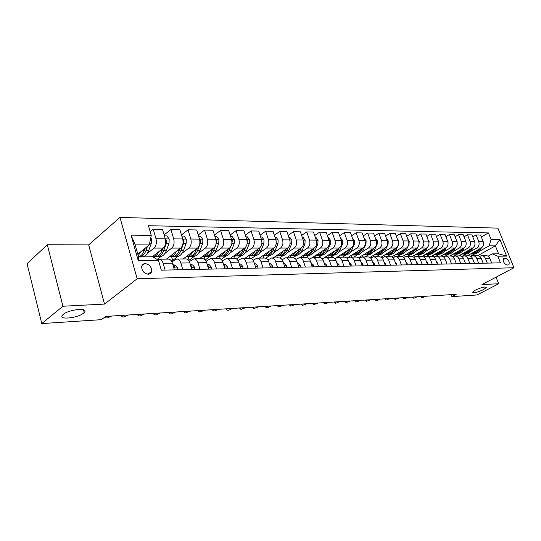 <?xml version="1.0" encoding="UTF-8"?>
<svg xmlns="http://www.w3.org/2000/svg" width="541" height="541" viewBox="0 0 541 541"><rect width="100%" height="100%" fill="white"/><g stroke="black" fill="none" stroke-linecap="round" stroke-linejoin="round"><path stroke-width="0.81" d="M83.436 313.205C77.424 318.338 57.346 320.13 62.668 314.95L63.283 314.389C69.322 309.148 89.475 307.444 84.186 312.515L83.436 313.205M483.478 289.645C477.243 292.458 473.598 293.31 472.543 292.208L475.289 290.132C481.537 287.305 485.203 286.439 486.278 287.528L483.478 289.645M148.22 274.226C150.04 274.104 151.182 273.171 151.642 271.426C151.696 267.031 149.553 264.421 145.191 263.589C143.297 263.697 142.134 264.684 141.695 266.537C141.756 270.906 143.933 273.469 148.22 274.226M47.31 244.755L62.932 306.233L104.528 304.083L88.677 244.87L47.31 244.755L27.05 263.636L41.785 323.579L101.451 319.657L105.711 316.424L456.198 294.324L451.897 296.61L477.101 294.953L498.674 283.727L496.063 277.161M88.677 244.87L119.96 217.421L497.909 228.14L513.95 267.734L137.171 278.757L119.96 217.421M505.639 258.287L503.617 258.503C502.799 261.337 503.901 263.521 506.924 265.063L508.919 264.84C509.75 262.033 508.655 259.849 505.639 258.287L503.13 259.639M491.072 239.447L499.958 239.555L506.647 256.096L497.794 256.204L492.31 253.885L498.579 253.83L495.38 245.878L489.098 245.857L491.072 239.447L488.449 232.921L148.45 225.719L151.25 235.382L149.296 244.897L135.176 244.857L138.591 256.934L152.724 256.813L158.452 260.282L138.226 260.519L131.05 235.146L151.25 235.382M158.452 260.282L161.313 270.169L500.459 262.838L497.794 256.204M62.932 306.233L41.785 323.579M104.528 304.083L137.171 278.757M513.95 267.734L481.977 284.593L498.674 283.727M451.153 294.642L451.897 296.61M477.683 255.71L495.38 245.878L499.958 239.555M492.31 253.885L488.09 256.204M182.831 269.709L180.856 263.041C179.977 260.404 178.631 259.058 176.806 259.017L175.149 259.66L172.018 262.047M199.967 269.337L197.992 262.784C197.107 260.194 195.754 258.875 193.921 258.828L189.35 261.634M216.528 268.978L214.554 262.534C213.668 259.984 212.309 258.686 210.476 258.645L206.101 261.249M232.549 268.634L230.567 262.297C229.688 259.788 228.329 258.51 226.49 258.47L222.297 260.89M248.055 268.295L246.074 262.06C245.188 259.592 243.829 258.341 241.983 258.3L237.972 260.552M263.061 267.971L261.087 261.837C260.201 259.41 258.841 258.172 256.995 258.138L253.147 260.235M277.607 267.653L275.626 261.621C274.747 259.227 273.381 258.016 271.535 257.976L267.842 259.937M291.7 267.349L289.726 261.411C288.847 259.051 287.481 257.861 285.634 257.82L282.084 259.653M305.367 267.058L303.393 261.202C302.514 258.882 301.154 257.705 299.308 257.672L295.893 259.389M318.622 266.767L316.654 261.005C315.782 258.72 314.422 257.563 312.576 257.523L309.29 259.132M331.491 266.49L329.53 260.809C328.658 258.564 327.298 257.421 325.459 257.381L322.287 258.896M343.988 266.219L342.027 260.627C341.161 258.409 339.802 257.279 337.963 257.245L334.906 258.666M356.127 265.956L354.172 260.444C353.307 258.253 351.954 257.144 350.122 257.11L347.166 258.449M367.921 265.705L365.98 260.262C365.107 258.111 363.762 257.016 361.929 256.982L359.082 258.246M379.39 265.455L377.449 260.093C376.59 257.969 375.244 256.887 373.418 256.86L370.659 258.043M390.541 265.212L388.614 259.923C387.755 257.827 386.409 256.765 384.59 256.732L381.939 257.847M401.395 264.982L399.474 259.761C398.616 257.692 397.277 256.644 395.464 256.617L392.881 257.678M411.958 264.752L410.044 259.606C409.192 257.563 407.86 256.529 406.048 256.502L403.545 257.502M422.244 264.529L420.337 259.45C419.485 257.435 418.159 256.414 416.354 256.387L413.933 257.333M432.259 264.312L430.359 259.301C429.513 257.313 428.195 256.306 426.396 256.272L424.049 257.178M442.024 264.103L440.131 259.153C439.285 257.191 437.973 256.197 436.181 256.17L433.902 257.022M451.532 263.893L449.652 259.011C448.814 257.07 447.502 256.089 445.716 256.062L443.505 256.874M460.81 263.697L458.937 258.869C458.105 256.955 456.793 255.988 455.022 255.961L452.871 256.732M469.858 263.501L467.992 258.733C467.16 256.847 465.862 255.886 464.09 255.859L462 256.59M478.684 263.305L476.831 258.598C475.999 256.738 474.707 255.792 472.942 255.765L470.913 256.461M487.299 263.122L485.453 258.47C484.628 256.63 483.336 255.697 481.585 255.67L479.603 256.333M470.535 256.231L474.599 253.959M479.319 251.322L489.098 245.857M467.282 255.825L481.199 248.021C483.329 246.507 483.979 244.363 483.154 241.604L480.543 235.051L476.121 234.977L472.773 236.897M461.798 256.454L466.099 254.033M470.826 251.369L476.777 248.021C478.907 246.493 479.563 244.343 478.738 241.563L476.121 234.977M458.673 255.92L472.645 248.021C474.782 246.486 475.438 244.322 474.606 241.529L471.982 234.902L467.451 234.814L464.029 236.802M452.824 256.698L457.395 254.108M462.129 251.423L468.114 248.021C470.257 246.48 470.913 244.302 470.082 241.489L467.451 234.814M449.855 256.015L463.88 248.021C466.024 246.473 466.687 244.282 465.855 241.448L463.218 234.74L458.572 234.659L455.062 236.715M445.02 256.163L448.482 254.182M453.216 251.47L459.235 248.028C461.392 246.459 462.048 244.255 461.216 241.408L458.572 234.659M440.82 256.116L454.9 248.028C457.057 246.453 457.713 244.234 456.881 241.374L454.23 234.578L449.47 234.496L445.879 236.62M436.026 256.177L439.353 254.256M444.087 251.524L450.146 248.028C452.303 246.446 452.966 244.214 452.127 241.333L449.47 234.496M431.576 256.218L445.696 248.028C447.86 246.439 448.523 244.187 447.684 241.293L445.027 234.415L440.144 234.327L436.459 236.525M426.666 256.272L429.994 254.338M434.727 251.579L440.82 248.028C442.991 246.425 443.654 244.167 442.808 241.245L440.144 234.327M422.061 256.339L436.262 248.028C438.433 246.419 439.103 244.147 438.257 241.205L435.586 234.246L430.582 234.158L426.802 236.431M417.064 256.38L420.404 254.412M425.131 251.633L431.265 248.035C433.442 246.412 434.105 244.119 433.26 241.164L430.582 234.158M412.242 256.502L426.592 248.035C428.77 246.398 429.432 244.099 428.587 241.124L425.902 234.07L420.77 233.983L416.895 236.336M407.211 256.488L410.565 254.5M415.292 251.693L421.459 248.035C423.644 246.392 424.306 244.072 423.461 241.076L420.77 233.983M402.125 256.698L416.665 248.035C418.849 246.378 419.518 244.045 418.666 241.036L415.968 233.895L410.7 233.8L406.724 236.241M397.108 256.596L400.475 254.581M405.195 251.754L411.397 248.035C413.588 246.371 414.257 244.025 413.405 240.988L410.7 233.8M391.711 256.928L406.474 248.035C408.671 246.365 409.341 243.998 408.482 240.948L405.777 233.712L400.374 233.611L396.289 236.147M386.741 256.711L390.115 254.669M394.835 251.815L401.07 248.042C403.268 246.351 403.938 243.971 403.086 240.901L400.374 233.611M380.986 257.185L396.019 248.042C398.217 246.344 398.893 243.944 398.034 240.853L395.315 233.523L389.763 233.421L385.571 236.052M376.103 256.826L379.491 254.757M384.191 251.883L390.474 248.042C392.671 246.331 393.348 243.917 392.482 240.806L389.763 233.421M369.943 257.469L385.28 248.042C387.484 246.324 388.161 243.896 387.295 240.759L384.57 233.327L378.869 233.225L374.555 235.957M365.175 256.948L368.577 254.845M373.27 251.944L379.579 248.042C381.79 246.311 382.46 243.863 381.601 240.711L378.869 233.225M358.568 257.793L374.25 248.049C376.462 246.304 377.131 243.842 376.265 240.664L373.533 233.13L367.67 233.029L363.241 235.862M353.956 257.07L357.364 254.939M362.044 252.018L368.394 248.049C370.605 246.29 371.282 243.808 370.409 240.61L367.67 233.029M347.45 258.273L346.997 258.28M346.855 258.145L362.91 248.049C365.128 246.277 365.804 243.781 364.932 240.562L362.186 232.928L356.161 232.819L351.609 235.775M342.426 257.198L345.848 255.034M350.507 252.086L356.891 248.049C359.109 246.27 359.785 243.754 358.913 240.508L356.161 232.819M335.292 258.422L351.258 248.049C353.476 246.256 354.152 243.727 353.28 240.461L350.527 232.718L344.333 232.61L339.647 235.68M330.578 257.327L334.007 255.136M338.646 252.16L345.063 248.055C347.288 246.243 347.964 243.693 347.085 240.407L344.333 232.61M324.472 257.584L339.268 248.055C341.493 246.236 342.169 243.666 341.29 240.353L338.531 232.502L332.16 232.387L327.339 235.592M318.392 257.462L321.827 255.237M326.446 252.241L332.898 248.055C335.122 246.223 335.799 243.639 334.926 240.299L332.16 232.387M312.407 257.536L326.933 248.055C329.165 246.209 329.834 243.606 328.962 240.245L326.189 232.278L319.63 232.163L314.673 235.511M305.861 257.597L309.303 255.338M313.888 252.322L320.38 248.055C322.605 246.196 323.281 243.578 322.402 240.19L319.63 232.163M299.714 257.665L314.24 248.062C316.471 246.189 317.141 243.545 316.262 240.136L313.489 232.055L306.733 231.933L301.635 235.423M292.965 257.739L296.407 255.447M300.972 252.404L307.491 248.062C309.723 246.175 310.399 243.511 309.513 240.076L306.733 231.933M286.635 257.807L301.168 248.062C303.4 246.162 304.076 243.484 303.19 240.021L300.411 231.819L293.452 231.697L288.197 235.342M279.602 257.942L283.139 255.555M287.663 252.498L294.216 248.062C296.448 246.148 297.117 243.45 296.238 239.961L293.452 231.697M273.171 257.956L287.704 248.069C289.929 246.135 290.605 243.416 289.719 239.9L286.933 231.575L279.765 231.447L274.348 235.267M265.746 258.219L269.465 255.663M273.949 252.586L280.536 248.069C282.767 246.121 283.437 243.382 282.558 239.839L279.765 231.447M259.301 258.111L273.82 248.069C276.052 246.108 276.721 243.349 275.836 239.778L273.049 231.325L265.658 231.196L260.072 235.2M251.389 258.557L255.372 255.778M259.815 252.688L266.436 248.069C268.661 246.094 269.337 243.308 268.451 239.717L265.658 231.196M244.999 258.267L259.511 248.076C261.736 246.081 262.405 243.274 261.519 239.656L258.726 231.068L251.105 230.933L245.344 235.132M236.525 258.963L240.853 255.9M245.242 252.789L251.89 248.076C254.114 246.067 254.784 243.24 253.898 239.589L251.105 230.933M230.256 258.429L244.742 248.076C246.973 246.054 247.636 243.207 246.75 239.521L243.957 230.804L236.086 230.662L230.141 235.078M221.147 259.43L225.868 256.021M230.209 252.89L236.884 248.076C239.102 246.04 239.771 243.166 238.885 239.453L236.086 230.662M215.054 258.598L229.506 248.082C231.724 246.027 232.393 243.132 231.507 239.393L228.708 230.534L220.586 230.385L214.452 235.031M205.215 259.964L210.408 256.143M214.682 253.005L221.384 248.082C223.602 246.013 224.272 243.092 223.379 239.318L220.586 230.385M199.359 258.767L213.769 248.082C215.987 245.999 216.65 243.051 215.758 239.25L212.965 230.25L204.572 230.101L198.236 234.99M188.038 256.441L189.174 260.221L194.449 256.272M198.655 253.127L205.384 248.089C207.595 245.979 208.258 243.01 207.365 239.176L204.572 230.101M189.174 260.221L188.444 260.235M183.149 258.95L197.512 248.089C199.717 245.966 200.38 242.97 199.487 239.108L196.701 229.959L188.025 229.803L181.472 234.963M171.565 256.576L172.701 260.424L177.962 256.407M182.087 253.249L188.843 248.089C191.041 245.952 191.703 242.929 190.817 239.034L188.025 229.803M172.701 260.424L171.03 260.444M166.405 259.132L180.701 248.089C182.899 245.932 183.555 242.889 182.669 238.96L179.882 229.655L170.915 229.492L164.139 234.95M157.147 259.484L160.92 256.542M164.964 253.384L171.734 248.096C173.931 245.918 174.581 242.848 173.695 238.879L170.915 229.492M152.271 256.813L163.321 248.096C165.505 245.898 166.155 242.801 165.269 238.804L162.489 229.343L153.211 229.174L150.175 231.676M147.247 253.526L154.043 248.096C156.221 245.885 156.87 242.76 155.984 238.723L153.211 229.174M137.813 254.169L149.296 244.897M491.695 263.027L489.848 258.409C489.03 256.576 487.745 255.65 485.994 255.623L481.774 255.663M488.449 232.921L481.314 236.992M468.858 254.939L469.209 255.825M483.187 263.21L481.334 258.53C480.509 256.677 479.218 255.737 477.46 255.717L473.138 255.765M460.323 254.987L460.716 256.001M451.579 255.034L452.06 256.278M474.471 263.399L472.611 258.666C471.786 256.786 470.487 255.839 468.722 255.812L464.286 255.859M442.626 255.082L443.248 256.691M465.544 263.589L463.671 258.801C462.839 256.901 461.541 255.934 459.762 255.907L455.218 255.961M433.456 255.122L434.125 256.887M456.388 263.792L454.508 258.936C453.676 257.016 452.364 256.035 450.585 256.008L445.912 256.062M424.056 255.169L424.678 256.806M447.001 263.994L445.115 259.078C444.269 257.131 442.957 256.143 441.172 256.109L436.377 256.163M414.426 255.21L414.994 256.732M437.365 264.204L435.471 259.22C434.626 257.245 433.307 256.245 431.515 256.218L426.592 256.272M404.546 255.257L405.081 256.684M427.485 264.414L425.584 259.369C424.732 257.374 423.407 256.36 421.608 256.326L416.556 256.38M394.416 255.298L394.923 256.677M417.341 264.637L415.427 259.524C414.575 257.496 413.25 256.468 411.444 256.441L406.25 256.495M384.022 255.338L384.529 256.738M406.927 264.86L405.006 259.68C404.147 257.624 402.815 256.583 401.003 256.556L395.667 256.61M373.351 255.372L373.885 256.853M396.222 265.09L394.294 259.842C393.435 257.759 392.097 256.704 390.277 256.671L384.793 256.732M362.396 255.413L362.957 256.975M385.226 265.327L383.292 260.005C382.433 257.895 381.087 256.826 379.268 256.792L373.621 256.853M351.15 255.447L351.731 257.097M373.926 265.57L371.985 260.174C371.119 258.037 369.773 256.948 367.941 256.914L362.132 256.982M339.586 255.474L340.194 257.218M362.301 265.827L360.353 260.349C359.488 258.179 358.135 257.076 356.303 257.043L350.325 257.11M327.704 255.501L328.346 257.354M350.345 266.084L348.39 260.525C347.518 258.327 346.166 257.212 344.326 257.178L338.166 257.245M315.491 255.528L316.154 257.489M338.037 266.348L336.076 260.715C335.204 258.483 333.844 257.347 332.005 257.313L325.662 257.381M302.919 255.548L303.623 257.624M325.364 266.625L323.396 260.904C322.524 258.639 321.165 257.489 319.325 257.448L312.779 257.523M296.482 251.207C294.906 253.939 292.891 255.393 290.429 255.562L289.99 255.562L290.72 257.766M312.313 266.902L310.338 261.1C309.466 258.801 308.1 257.631 306.26 257.597L299.511 257.672M276.708 255.683L277.445 257.908M298.855 267.2L296.887 261.303C296.008 258.963 294.642 257.78 292.796 257.739L285.837 257.82M263.034 255.798L263.771 258.064M284.992 267.497L283.011 261.506C282.132 259.139 280.772 257.935 278.926 257.895L271.744 257.976M248.941 255.92L249.678 258.219M270.683 267.809L268.701 261.722C267.822 259.315 266.456 258.091 264.617 258.05L257.198 258.131M234.422 256.042L235.166 258.409M255.92 268.126L253.939 261.945C253.06 259.497 251.693 258.253 249.847 258.213L242.192 258.3M219.443 256.17L220.275 258.848M240.677 268.458L238.696 262.175C237.81 259.687 236.451 258.422 234.611 258.382L226.693 258.47M203.991 256.299L205.059 259.795M224.928 268.796L222.946 262.412C222.067 259.883 220.708 258.598 218.868 258.557L210.679 258.645M208.65 269.147L206.669 262.656C205.79 260.086 204.43 258.774 202.598 258.733L194.124 258.828M191.818 269.513L189.837 262.906C188.958 260.289 187.605 258.963 185.779 258.916L177.008 259.017M154.543 256.725L154.963 258.165M174.398 269.891L172.423 263.169C171.544 260.505 170.199 259.153 168.379 259.112L159.291 259.207M165.1 270.087L163.125 263.305C162.253 260.62 160.907 259.254 159.095 259.213L157.587 259.754M498.579 253.83L506.647 256.096M138.226 260.519L138.591 256.934M131.05 235.146L135.176 244.857M425.808 296.245L422.69 297.638L421.473 297.415L422.365 296.461M476.445 250.686C474.937 252.775 473.044 253.891 470.751 254.02L470.487 254.027M481.314 247.954L480.428 249.658C478.927 252.363 476.824 253.803 474.132 253.993L473.788 254M478.372 249.604L478.339 249.665C476.837 252.376 474.741 253.824 472.043 254.013L471.698 254.013M472.273 254L472.854 254.006C475.546 253.817 477.649 252.37 479.15 249.665L479.509 248.968M482.694 261.966L482.471 261.404M417.138 296.793L413.987 298.199L412.736 297.963L413.615 297.009M474.072 262.378L473.639 261.276M408.272 297.347L404.357 298.821L403.789 298.524L404.668 297.577M465.233 262.804L464.624 261.242M399.197 297.922L395.234 299.41L394.639 299.099L395.505 298.152M467.884 250.713C466.369 252.83 464.462 253.959 462.163 254.094L461.892 254.101M470.082 241.489L474.606 241.529L474.924 242.706M472.868 247.886L471.941 249.678C470.433 252.41 468.33 253.878 465.625 254.067L465.28 254.067M469.852 249.597L469.804 249.685C468.296 252.424 466.193 253.891 463.481 254.087L463.137 254.087M463.725 254.074L464.313 254.081C467.018 253.885 469.128 252.424 470.636 249.685L471.015 248.941M459.113 250.74C457.598 252.89 455.678 254.033 453.365 254.169L453.088 254.175M465.754 241.205L466.234 243.301M464.225 247.805L463.252 249.705C461.743 252.471 459.627 253.945 456.908 254.142L456.563 254.142M461.121 249.597L461.067 249.705C459.552 252.485 457.436 253.966 454.717 254.162L454.372 254.162M454.967 254.148L455.569 254.155C458.288 253.959 460.398 252.478 461.913 249.705L462.318 248.914M450.132 250.767C448.604 252.951 446.683 254.108 444.357 254.25L444.066 254.25M456.692 240.88L457.131 241.509L456.969 244.566M455.373 247.704L454.352 249.726C452.837 252.525 450.714 254.02 447.989 254.216L447.637 254.223M452.188 249.584L452.114 249.732C450.592 252.539 448.469 254.04 445.737 254.236L445.392 254.243M446 254.223L446.609 254.229C449.341 254.033 451.465 252.532 452.979 249.726L453.405 248.887M456.171 263.237L455.407 261.249M389.912 298.504L386.646 299.964L385.273 299.687L386.132 298.747M440.922 250.794C439.393 253.012 437.459 254.189 435.126 254.324L434.829 254.331M447.4 240.556L448.022 241.428L448.043 244.072M446.318 247.582L445.236 249.746C443.708 252.579 441.578 254.101 438.846 254.297L438.494 254.297M443.025 249.577L442.937 249.753C441.415 252.6 439.278 254.114 436.54 254.317L436.195 254.317M436.81 254.297L437.432 254.311C440.171 254.108 442.301 252.593 443.83 249.753L444.276 248.853M446.88 263.683L446.812 262.527L445.96 261.289M380.404 299.105L377.097 300.58L375.691 300.289L376.536 299.349M437.344 264.143L437.27 262.716L436.283 261.344M370.673 299.721L366.534 301.263L365.872 300.904L366.71 299.971M427.552 264.414L427.485 262.912L426.355 261.411M360.705 300.35L356.505 301.912L355.816 301.533L356.647 300.607M417.496 264.63L417.442 263.109L416.171 261.499M350.487 300.992L346.226 302.575L345.51 302.176L346.335 301.256M407.17 264.853L407.13 263.311L405.716 261.601M340.019 301.655L335.69 303.258L334.953 302.838L335.758 301.919M431.481 250.828C429.946 253.073 428.005 254.263 425.659 254.405L425.354 254.412M437.872 240.211L438.683 241.347L438.575 244.356M437.047 247.433L435.884 249.773C434.355 252.64 432.218 254.175 429.473 254.378L429.121 254.378M433.639 249.57L433.53 249.78C432.002 252.654 429.865 254.196 427.113 254.398L426.761 254.398M427.397 254.378L428.026 254.385C430.778 254.189 432.915 252.654 434.443 249.773L434.923 248.819M421.804 250.855C420.262 253.134 418.315 254.344 415.955 254.493L415.644 254.493M428.107 239.866L429.108 241.266L428.851 244.613M427.566 247.237L426.301 249.793C424.766 252.701 422.622 254.256 419.87 254.459L419.518 254.459M424.009 249.557L423.887 249.8C422.352 252.715 420.208 254.277 417.449 254.48L417.097 254.48M417.74 254.459L418.389 254.473C421.141 254.27 423.292 252.715 424.82 249.8L425.327 248.779M411.877 250.889C410.335 253.202 408.374 254.426 406.007 254.574L405.682 254.581M418.092 239.507L419.282 241.178L418.842 244.958M417.868 246.953L416.469 249.82C414.933 252.762 412.783 254.338 410.017 254.54L409.665 254.547M414.135 249.543L413.993 249.827C412.458 252.782 410.301 254.358 407.535 254.561L407.184 254.568M407.84 254.547L408.496 254.554C411.261 254.351 413.419 252.775 414.954 249.827L415.481 248.738M401.692 250.916C400.144 253.262 398.176 254.513 395.796 254.662L395.464 254.669M407.813 239.142L409.206 241.097L409.037 244.349L408.455 245.56M408.042 246.412L406.386 249.847C404.844 252.83 402.687 254.419 399.914 254.628L399.562 254.628M403.999 249.529L403.843 249.854C402.301 252.843 400.144 254.446 397.365 254.649L397.013 254.655M397.682 254.628L398.352 254.642C401.131 254.432 403.288 252.836 404.83 249.847L405.385 248.691M391.238 250.95C389.682 253.33 387.708 254.601 385.32 254.75L384.976 254.757M397.256 238.77L398.859 241.002L398.697 244.302L396.039 249.874C394.49 252.89 392.326 254.507 389.547 254.716L389.189 254.723M393.605 249.509L393.429 249.881C391.88 252.911 389.716 254.527 386.93 254.737L386.578 254.743M387.261 254.716L387.944 254.73C390.73 254.52 392.894 252.904 394.436 249.874L395.025 248.644M396.573 265.083L396.539 263.514L394.984 261.716M329.286 302.331L324.898 303.954L324.127 303.508L324.925 302.602M380.506 250.977C378.943 253.404 376.962 254.689 374.568 254.845L374.21 254.845M386.457 238.466L388.242 240.914L388.073 244.255L385.408 249.901C383.86 252.958 381.689 254.595 378.903 254.811L378.544 254.811M382.927 249.489L382.73 249.908C381.182 252.978 379.011 254.622 376.218 254.831L375.86 254.831M376.563 254.811L377.26 254.825C380.046 254.608 382.217 252.972 383.772 249.901L384.387 248.59M385.679 265.32L385.659 263.731L383.961 261.837M318.284 303.021L313.821 304.671L313.023 304.204L313.807 303.305M369.476 251.01C367.914 253.472 365.926 254.784 363.518 254.939L363.153 254.939M375.42 238.338L377.327 240.819L377.165 244.207L374.494 249.928C372.945 253.032 370.768 254.689 367.975 254.899L367.616 254.906M371.958 249.469L371.741 249.935C370.193 253.046 368.015 254.71 365.216 254.926L364.864 254.926M365.574 254.899L366.284 254.912C369.084 254.703 371.254 253.039 372.81 249.928L373.466 248.535M374.487 265.563L374.48 263.954L372.634 261.979M306.997 303.731L302.466 305.401L301.628 304.908L302.399 304.022M358.149 251.044C356.58 253.546 354.592 254.879 352.171 255.034L351.792 255.041M364.086 238.202L366.122 240.725L365.959 244.16L363.282 249.956C361.726 253.1 359.549 254.777 356.749 254.994L356.391 255M360.698 249.442L360.455 249.962C358.899 253.12 356.722 254.804 353.915 255.021L353.557 255.027M354.287 254.994L355.011 255.014C357.817 254.797 359.995 253.114 361.55 249.962L362.24 248.475M362.984 265.807L362.991 264.177L360.989 262.135M295.413 304.461L290.808 306.152L289.935 305.638L290.693 304.759M346.504 251.078C344.935 253.621 342.933 254.973 340.505 255.136L340.113 255.136M352.428 238.067L354.605 240.623L354.443 244.106L351.758 249.983C350.203 253.174 348.019 254.879 345.212 255.095L344.854 255.102M349.114 249.415L348.85 249.989C347.295 253.188 345.111 254.899 342.304 255.122L341.946 255.122M342.683 255.095L343.427 255.109C346.24 254.892 348.424 253.181 349.98 249.989L350.703 248.407M351.15 266.064L351.17 264.407L349.013 262.297M283.525 305.212L278.845 306.93L277.939 306.382L278.683 305.516M334.527 251.112C332.958 253.695 330.95 255.075 328.515 255.237L328.11 255.237M340.438 237.932L342.757 240.522L342.595 244.052L339.91 250.016C338.355 253.249 336.164 254.973 333.351 255.196L332.992 255.196M337.212 249.381L336.921 250.023C335.359 253.269 333.175 255 330.362 255.224L330.003 255.224M330.761 255.19L331.525 255.21C334.331 254.994 336.522 253.262 338.084 250.023L338.842 248.333M338.97 266.328L339.011 264.65L336.691 262.48M271.318 305.983L267.552 307.66L265.611 307.146L266.341 306.294M322.206 251.139C320.637 253.776 318.629 255.176 316.181 255.345L315.768 255.345M328.103 237.79L328.671 237.797L330.571 240.414L330.409 243.998L327.724 250.043C326.162 253.323 323.978 255.075 321.158 255.298L320.799 255.305M324.965 249.347L324.647 250.057C323.085 253.344 320.901 255.102 318.081 255.325L317.723 255.332M318.5 255.298L319.278 255.318C322.091 255.095 324.282 253.337 325.844 250.05L326.642 248.251M326.433 266.598L326.494 264.894L323.998 262.656M258.774 306.774L253.939 308.539L252.951 307.93L253.661 307.099M313.53 266.882L313.597 265.151L310.933 262.838M245.891 307.586L240.968 309.378L239.94 308.735L240.63 307.917M300.228 267.166L300.323 265.408L297.462 263.027M232.644 308.424L228.715 310.169L227.633 310.236L226.564 309.56L227.24 308.762M286.52 267.464L286.635 265.678L284.465 263.406L283.579 263.217M219.017 309.283L213.925 311.122L212.802 310.412L213.458 309.628M272.387 267.768L272.522 265.956L270.351 263.65L269.249 263.406M205.005 310.162L199.818 312.035L198.648 311.278L199.284 310.527M269.952 265.563L269.682 264.738M257.807 268.086L257.962 266.24L255.792 263.893L254.473 263.602M190.581 311.075L185.299 312.969L184.075 312.177L184.691 311.447M255.23 265.969L254.831 264.732M242.76 268.41L242.936 266.537L240.765 264.15L239.21 263.798M175.73 312.008L171.565 313.861L170.347 313.936L169.076 313.097L169.664 312.394M240.008 266.334L240.143 265.557L239.521 264.786M227.22 268.749L227.423 266.841L225.252 264.421L223.44 264.001M160.434 312.975L156.2 314.848L154.949 314.93L153.617 314.05L154.185 313.367M224.272 266.672L224.549 265.847L223.71 264.88M309.533 251.173C307.957 253.857 305.942 255.284 303.494 255.453L303.061 255.453M315.41 237.641L316.1 237.648L318.034 240.305L317.871 243.944L315.187 250.077C313.624 253.404 311.433 255.183 308.613 255.406L308.255 255.413M312.36 249.306L312.022 250.084C310.46 253.425 308.269 255.21 305.449 255.433L305.09 255.44M305.881 255.399L306.673 255.426C309.493 255.196 311.684 253.418 313.246 250.084L314.084 248.163M302.331 237.485L303.163 237.499L305.124 240.197L304.962 243.883L302.277 250.111C300.715 253.486 298.524 255.291 295.704 255.521L295.345 255.521M299.389 249.259L299.017 250.118C297.455 253.506 295.264 255.318 292.444 255.548L292.079 255.548M292.891 255.508L293.709 255.535C296.529 255.305 298.72 253.499 300.282 250.118L301.168 248.062L294.216 248.062M283.038 251.24C281.462 254.027 279.447 255.501 276.978 255.677L276.519 255.677M288.86 237.33L289.834 237.343L291.829 240.082L291.673 243.829L288.982 250.145C287.42 253.567 285.229 255.399 282.409 255.629L282.05 255.636M286.027 249.205L285.628 250.152C284.066 253.594 281.875 255.426 279.048 255.663L278.689 255.663M279.521 255.623L280.353 255.65C283.173 255.413 285.364 253.58 286.926 250.152L287.859 247.954M269.188 251.274C267.612 254.108 265.59 255.616 263.122 255.798L262.649 255.798M274.977 237.168L276.099 237.181L278.128 239.967L277.973 243.761L275.288 250.179C273.726 253.655 271.535 255.514 268.715 255.751L268.356 255.751M272.258 249.151L271.825 250.185C270.27 253.675 268.079 255.541 265.252 255.778L264.894 255.785M265.746 255.737L266.598 255.765C269.418 255.528 271.609 253.668 273.171 250.185L274.165 247.805M276.248 242.037L276.052 240.562M254.906 251.308C253.337 254.202 251.315 255.737 248.84 255.92L248.346 255.92M260.661 237.005L261.939 237.019L264.001 239.846L263.852 243.7L261.175 250.213C259.612 253.743 257.421 255.629 254.601 255.873L254.243 255.873M258.071 249.083L257.604 250.226C256.042 253.77 253.857 255.656 251.038 255.9L250.679 255.9M251.551 255.852L252.424 255.886C255.237 255.65 257.428 253.756 258.99 250.219L260.059 247.609M261.932 242.848L261.688 240.251M240.177 251.342C238.608 254.29 236.586 255.859 234.111 256.042L233.597 256.042M245.885 236.83L247.338 236.85L249.442 239.717L249.286 243.639L246.615 250.253C245.059 253.837 242.868 255.751 240.055 255.994L239.697 255.994M243.436 249.016L242.929 250.26C241.381 253.857 239.19 255.785 236.376 256.028L236.018 256.028M236.911 255.974L237.803 256.015C240.617 255.771 242.808 253.851 244.363 250.26L245.54 247.338M247.102 243.443L247.413 240.86L246.892 240.021M224.982 251.376C223.413 254.385 221.391 255.988 218.909 256.177L218.388 256.17M230.642 236.654L232.272 236.674L234.409 239.589L234.26 243.572L231.595 250.287C230.04 253.932 227.862 255.873 225.049 256.123L224.691 256.123M228.336 248.934L227.795 250.3C226.246 253.959 224.062 255.907 221.255 256.157L220.897 256.157M221.81 256.103L222.723 256.143C225.536 255.893 227.72 253.945 229.269 250.294L230.601 246.933M231.764 243.984L232.312 240.745L231.629 239.825M209.286 251.409C207.73 254.48 205.708 256.116 203.227 256.306L202.686 256.306M214.899 236.471L216.711 236.491L218.895 239.453L218.747 243.497L216.089 250.327C214.54 254.027 212.37 256.008 209.563 256.251L209.205 256.258M212.748 248.84L212.167 250.341C210.618 254.054 208.447 256.035 205.641 256.285L205.282 256.292M206.222 256.231L207.162 256.272C209.969 256.021 212.14 254.047 213.688 250.334L215.345 246.067M215.764 244.985L216.718 240.63L215.873 239.663M211.159 269.093L211.389 267.159L209.225 264.691L207.142 264.204M144.663 313.969L140.369 315.87L139.078 315.958L137.684 315.024L138.226 314.375M207.994 266.997L208.434 266.145L207.392 265.016M193.083 251.437C191.528 254.581 189.512 256.251 187.03 256.448L186.462 256.441M198.628 236.282L200.65 236.302L202.868 239.318L202.726 243.43L200.075 250.368C198.533 254.128 196.369 256.136 193.57 256.393L193.211 256.393M196.647 248.738L196.025 250.382C194.483 254.155 192.319 256.17 189.526 256.427L189.167 256.427M190.128 256.36L191.095 256.414C193.888 256.157 196.058 254.148 197.6 250.375L200.244 243.416L200.616 240.508L199.609 239.521M194.557 269.452L194.814 267.484L192.657 264.975L190.29 264.407M128.413 314.99L124.045 316.925L122.719 317.012L121.258 316.032L121.772 315.41M191.156 267.301L191.866 266.97L191.778 266.456L190.52 265.178M176.332 251.47C174.784 254.683 172.768 256.387 170.293 256.59L169.705 256.583M181.81 236.086L184.041 236.113L186.307 239.176L186.165 243.355L183.534 250.409C181.999 254.236 179.835 256.278 177.049 256.529L176.697 256.535M180.011 248.63L179.341 250.422C177.813 254.263 175.656 256.312 172.87 256.569L172.518 256.569M173.505 256.495L174.493 256.556C177.279 256.299 179.436 254.25 180.971 250.415L183.602 243.342L183.967 240.387L182.79 239.406M180.058 248.59L179.45 250.131M177.387 269.824L177.671 267.822L175.521 265.273L172.85 264.617M111.649 316.052L107.213 318.013L104.224 317.553M173.722 267.585L174.642 267.261L174.547 266.774L173.073 265.381M159.007 251.497C157.472 254.784 155.463 256.529 152.988 256.738L152.379 256.725M164.41 235.883L166.871 235.91L169.184 239.027L169.042 243.281L166.425 250.456C164.904 254.344 162.753 256.42 159.98 256.677L159.622 256.684M162.807 248.502L162.09 250.469C160.569 254.371 158.425 256.454 155.652 256.718L155.301 256.718M156.315 256.637L157.33 256.698C160.102 256.441 162.253 254.358 163.774 250.463L166.391 243.267L166.756 240.258L165.411 239.325M162.942 248.393L161.996 250.726M143.987 264.265L142.804 264.481M141.086 251.524L138.212 255.595M150.736 237.891L151.466 238.872L151.331 243.2L148.728 250.503C147.213 254.453 145.076 256.562 142.324 256.826L141.972 256.833M145.008 248.36L144.244 250.51C142.905 254.101 141.005 256.184 138.55 256.779L139.585 256.853C142.337 256.59 144.474 254.473 145.989 250.51L147.45 246.385M145.238 248.17L143.96 251.261M476.777 248.021L481.199 248.021M468.114 248.021L472.645 248.021M459.235 248.028L463.88 248.021M450.146 248.028L454.9 248.028M440.82 248.028L445.696 248.028M431.265 248.035L436.262 248.028M421.459 248.035L426.592 248.035M411.397 248.035L416.665 248.035M401.07 248.042L406.474 248.035M390.474 248.042L396.019 248.042M379.579 248.042L385.28 248.042M368.394 248.049L374.25 248.049M356.891 248.049L362.91 248.049M345.063 248.055L351.258 248.049M332.898 248.055L339.268 248.055M320.38 248.055L326.933 248.055M307.491 248.062L314.24 248.062M280.536 248.069L287.704 248.069M266.436 248.069L273.82 248.069M251.89 248.076L259.511 248.076M236.884 248.076L244.742 248.076M221.384 248.082L229.506 248.082M205.384 248.089L213.769 248.082M188.843 248.089L197.512 248.089M171.734 248.096L180.701 248.089M154.043 248.096L163.321 248.096M478.738 241.563L483.154 241.604M485.453 258.47L489.848 258.409M476.831 258.598L481.334 258.53M467.992 258.733L472.611 258.666M461.216 241.408L465.855 241.448M458.937 258.869L463.671 258.801M452.127 241.333L456.881 241.374M449.652 259.011L454.508 258.936M442.808 241.245L447.684 241.293M440.131 259.153L445.115 259.078M433.26 241.164L438.257 241.205M430.359 259.301L435.471 259.22M423.461 241.076L428.587 241.124M420.337 259.45L425.584 259.369M413.405 240.988L418.666 241.036M410.044 259.606L415.427 259.524M403.086 240.901L408.482 240.948M399.474 259.761L405.006 259.68M392.482 240.806L398.034 240.853M388.614 259.923L394.294 259.842M381.601 240.711L387.295 240.759M377.449 260.093L383.292 260.005M370.409 240.61L376.265 240.664M365.98 260.262L371.985 260.174M358.913 240.508L364.932 240.562M354.172 260.444L360.353 260.349M347.085 240.407L353.28 240.461M342.027 260.627L348.39 260.525M334.926 240.299L341.29 240.353M329.53 260.809L336.076 260.715M322.402 240.19L328.962 240.245M316.654 261.005L323.396 260.904M309.513 240.076L316.262 240.136M303.393 261.202L310.338 261.1M296.238 239.961L303.19 240.021M289.726 261.411L296.887 261.303M282.558 239.839L289.719 239.9M275.626 261.621L283.011 261.506M268.451 239.717L275.836 239.778M261.087 261.837L268.701 261.722M253.898 239.589L261.519 239.656M246.074 262.06L253.939 261.945M238.885 239.453L246.75 239.521M230.567 262.297L238.696 262.175M223.379 239.318L231.507 239.393M214.554 262.534L222.946 262.412M207.365 239.176L215.758 239.25M197.992 262.784L206.669 262.656M190.817 239.034L199.487 239.108M180.856 263.041L189.837 262.906M173.695 238.879L182.669 238.96M163.125 263.305L172.423 263.169M155.984 238.723L165.269 238.804M503.387 258.747L504.205 258.307M480.428 249.658L479.15 249.665M471.941 249.678L470.636 249.685M463.252 249.705L461.913 249.705M454.352 249.726L452.979 249.726M445.236 249.746L443.83 249.753M446.46 262.595L446.819 262.588M436.83 262.784L437.277 262.777M426.944 262.98L427.485 262.967M416.8 263.183L417.442 263.169M406.379 263.386L407.13 263.372M438.643 241.293L438.284 241.286M435.884 249.773L434.443 249.773M429.067 241.205L428.614 241.205M426.301 249.793L424.82 249.8M419.241 241.124L418.693 241.117M413.993 249.827L413.655 249.827M416.469 249.82L414.954 249.827M409.165 241.036L408.516 241.029M403.843 249.854L403.458 249.854M406.386 249.847L404.83 249.847M398.818 240.941L398.061 240.934M393.429 249.881L392.996 249.881M396.039 249.874L394.436 249.874M398.697 244.302L398.338 244.302M395.674 263.595L396.539 263.582M388.195 240.853L387.329 240.846M382.73 249.908L382.244 249.908M385.408 249.901L383.772 249.901M388.073 244.255L387.606 244.255M384.678 263.812L385.665 263.792M377.287 240.759L376.299 240.745M371.741 249.935L371.207 249.935M374.494 249.928L372.81 249.928M377.165 244.207L376.577 244.207M373.371 264.035L374.48 264.015M366.074 240.657L364.965 240.65M360.455 249.962L359.866 249.962M363.282 249.956L361.55 249.962M365.959 244.16L365.243 244.153M361.746 264.265L362.991 264.245M354.558 240.562L353.307 240.549M348.85 249.989L348.201 249.996M351.758 249.983L349.98 249.989M354.443 244.106L353.591 244.099M349.784 264.502L351.17 264.475M342.71 240.454L341.324 240.441M336.921 250.023L336.211 250.023M339.91 250.016L338.084 250.023M342.595 244.052L341.608 244.045M337.476 264.745L339.004 264.718M330.524 240.353L328.989 240.339M324.647 250.057L323.87 250.057M327.724 250.043L325.844 250.05M330.409 243.998L329.28 243.991M324.803 264.995L326.487 264.962M311.751 265.252L313.597 265.218M310.967 262.953L311.433 262.946M298.294 265.516L300.316 265.482M297.516 263.183L298.152 263.169M284.424 265.793L286.629 265.753M283.64 263.42L284.465 263.406M270.121 266.077L272.515 266.03M269.337 263.663L270.351 263.65M255.359 266.368L257.956 266.314M254.568 263.92L255.792 263.893M240.109 266.666L242.929 266.612M239.325 264.177L240.765 264.15M224.366 266.977L227.416 266.916M223.582 264.448L225.252 264.421M224.109 266.158L224.549 265.847M317.986 240.238L316.296 240.224M312.022 250.084L311.176 250.091M315.187 250.077L313.246 250.084M317.871 243.944L316.586 243.937M305.077 240.13L303.224 240.116M299.017 250.118L298.098 250.125M302.277 250.111L300.282 250.118M304.962 243.883L303.515 243.876M291.775 240.015L289.753 239.994M285.628 250.152L284.634 250.158M288.982 250.145L286.926 250.152M291.673 243.829L290.044 243.815M278.074 239.893L275.869 239.873M271.825 250.185L270.75 250.192M275.288 250.179L273.171 250.185M277.973 243.761L276.16 243.754M263.954 239.771L261.553 239.751M257.604 250.226L256.441 250.226M261.175 250.213L258.99 250.219M263.852 243.7L261.851 243.693M249.387 239.643L246.784 239.622M242.929 250.26L241.685 250.267M246.615 250.253L244.363 250.26M249.286 243.639L247.081 243.626M234.354 239.514L231.534 239.487M227.795 250.3L226.449 250.3M231.595 250.287L229.269 250.294M234.26 243.572L231.933 243.558M231.859 241.076L232.312 240.745M218.841 239.379L215.791 239.352M212.167 250.341L210.72 250.341M216.089 250.327L213.688 250.334M218.747 243.497L216.346 243.491M216.13 241.07L216.718 240.63M208.089 267.301L211.382 267.234M207.304 264.725L209.225 264.691M207.859 266.564L208.434 266.145M202.814 239.237L199.521 239.21M196.025 250.382L194.476 250.382M200.075 250.368L197.6 250.375M202.726 243.43L200.244 243.416M199.872 241.076L200.616 240.508M191.257 267.633L194.807 267.565M190.473 265.016L192.657 264.975M191.061 266.983L191.778 266.456M186.253 239.095L182.702 239.068M179.341 250.422L177.678 250.429M183.534 250.409L180.971 250.415M186.165 243.355L183.602 243.342M183.061 241.097L183.967 240.387M173.837 267.978L177.664 267.903M173.052 265.313L175.521 265.273M173.675 267.437L174.547 266.774M169.123 238.946L165.303 238.912M162.09 250.469L160.312 250.469M166.425 250.456L163.774 250.463M169.042 243.281L166.391 243.267M165.674 241.124L166.756 240.258M151.406 238.791L150.554 238.784M144.244 250.51L142.337 250.517M148.728 250.503L145.989 250.51M151.331 243.2L149.647 243.193M148.011 274.226L151.642 271.426M486.278 287.528L486.116 287.102M84.186 312.515L83.47 309.77M421.04 296.542L421.473 297.415M470.751 254.02L472.043 254.013M472.854 254.006L474.132 253.993M412.303 297.097L412.736 297.963M403.363 297.658L403.789 298.524M394.22 298.233L394.639 299.099M462.163 254.094L463.481 254.087M464.313 254.081L465.625 254.067M453.365 254.169L454.717 254.162M455.569 254.155L456.908 254.142M444.357 254.25L445.737 254.236M446.609 254.229L447.989 254.216M384.861 298.821L385.273 299.687M435.126 254.324L436.54 254.317M437.432 254.311L438.846 254.297M375.278 299.43L375.691 300.289M365.466 300.045L365.872 300.904M355.417 300.681L355.816 301.533M345.117 301.33L345.51 302.176M334.568 301.993L334.953 302.838M425.659 254.405L427.113 254.398M428.026 254.385L429.473 254.378M415.955 254.493L417.449 254.48M418.389 254.473L419.87 254.459M406.007 254.574L407.535 254.561M408.496 254.554L410.017 254.54M395.796 254.662L397.365 254.649M398.352 254.642L399.914 254.628M385.32 254.75L386.93 254.737M387.944 254.73L389.547 254.716M323.748 302.676L324.127 303.508M374.568 254.845L376.218 254.831M377.26 254.825L378.903 254.811M312.651 303.379L313.023 304.204M363.518 254.939L365.216 254.926M366.284 254.912L367.975 254.899M301.269 304.096L301.628 304.908M352.171 255.034L353.915 255.021M355.011 255.014L356.749 254.994M289.584 304.833L289.935 305.638M340.505 255.136L342.304 255.122M343.427 255.109L345.212 255.095M277.594 305.591L277.939 306.382M328.515 255.237L330.362 255.224M331.525 255.21L333.351 255.196M265.279 306.362L265.611 307.146M316.181 255.345L318.081 255.325M319.278 255.318L321.158 255.298M252.627 307.16L252.951 307.93M239.629 307.985L239.94 308.735M226.26 308.823L226.564 309.56M212.512 309.689L212.802 310.412M198.371 310.581L198.648 311.278M183.812 311.501L184.075 312.177M168.826 312.448L169.076 313.097M153.38 313.422L153.617 314.05M224.265 266.659L224.623 266.402M303.494 255.453L305.449 255.433M306.673 255.426L308.613 255.406M290.429 255.562L292.444 255.548M293.709 255.535L295.704 255.521M276.978 255.677L279.048 255.663M280.353 255.65L282.409 255.629M263.122 255.798L265.252 255.778M266.598 255.765L268.715 255.751M248.84 255.92L251.038 255.9M252.424 255.886L254.601 255.873M234.111 256.042L236.376 256.028M237.803 256.015L240.055 255.994M218.909 256.177L221.255 256.157M222.723 256.143L225.049 256.123M203.227 256.306L205.641 256.285M207.162 256.272L209.563 256.251M137.461 314.422L137.684 315.024M208.089 266.997L208.522 266.679M187.03 256.448L189.526 256.427M191.095 256.414L193.57 256.393M121.049 315.457L121.258 316.032M191.386 267.322L191.866 266.97M170.293 256.59L172.87 256.569M174.493 256.556L177.049 256.529M174.114 267.66L174.642 267.261M152.988 256.738L155.652 256.718M157.33 256.698L159.98 256.677M139.585 256.853L142.324 256.826"/></g></svg>
